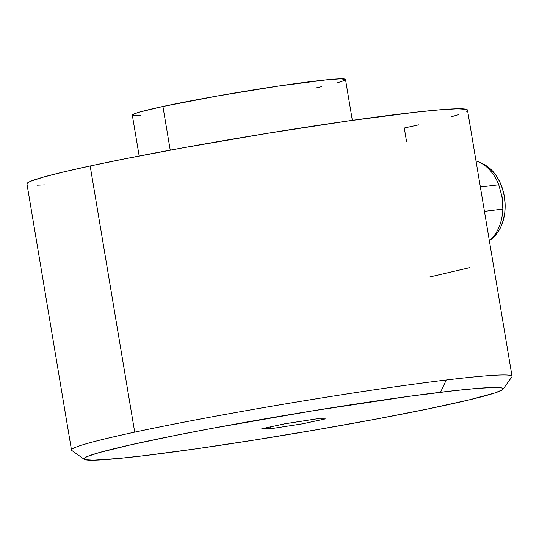 <?xml version="1.0" encoding="UTF-8"?>
<svg xmlns="http://www.w3.org/2000/svg" width="539" height="539" viewBox="0 0 539 539"><rect width="100%" height="100%" fill="white"/><g stroke="black" fill="none" stroke-linecap="round" stroke-linejoin="round"><path stroke-width="0.81" d="M503.028 389.225L511.895 376.815A223.341 10.207 170.5 0 0 446.231 380.008A223.341 10.207 -9.5 0 1 512.05 376.316L467.508 110.131A223.341 10.207 170.5 0 0 329.895 123.593A223.341 10.207 170.5 0 0 90.168 165.965L134.71 432.15A223.341 10.207 -9.5 0 1 446.231 380.008L440.538 392.264A212.534 9.715 -9.5 0 1 503.028 389.225A212.534 9.715 -9.5 0 1 370.879 420.07A212.534 9.715 -9.5 0 1 146.568 455.394L196.284 448.798L254.374 440.046L315.841 429.9L375.387 419.234L427.885 408.96L468.815 399.965L494.654 393.025L502.335 389.852L503.17 388.74L501.991 387.972L493.636 387.48L477.594 388.383L454.478 390.647L408.555 396.387L312.357 410.88L211.719 428.424L175.64 435.371L130.404 444.884L99.223 452.585L87.621 456.371L84.771 457.806L83.936 458.911L85.115 459.679L93.469 460.178L120.237 458.312L146.568 455.394A212.534 9.715 -9.5 0 1 84.225 459.309A212.534 9.715 -9.5 0 1 207.394 429.239A212.534 9.715 -9.5 0 1 440.538 392.264L446.231 380.008A223.341 10.207 170.5 0 0 134.71 432.15A223.341 10.207 170.5 0 0 71.802 450.463L84.225 459.309M162.919 106.486L170.223 150.152L162.919 106.486L217.244 96.023L278.879 85.991L327.038 79.772L340.648 78.822L345.499 79.469A108.069 4.939 170.5 0 0 278.912 85.984A108.069 4.939 170.5 0 0 162.919 106.486A108.069 4.939 170.5 0 0 132.325 115.144L134.204 113.857L140.1 111.93L162.919 106.486M490.456 239.754A41.065 28.985 -96.9 0 0 504.74 199.174A41.065 28.985 -96.9 0 0 481.206 163.162L486.111 165.621L491.251 169.724L495.813 175.101L499.606 181.528L502.489 188.771L504.363 196.553L505.137 204.564L504.787 212.501L503.332 220.06L500.825 226.946L497.369 232.902L493.084 237.699L490.456 239.754M501.593 194.276L502.786 203.129M502.772 202.987L502.772 202.893A41.429 29.241 -96.9 0 0 502.772 202.893A41.429 29.241 -96.9 0 0 502.079 196.802L502.847 209.119A43.228 30.514 83.1 0 1 489.358 240.711A43.228 30.514 -96.9 0 0 502.847 209.119L484.44 211.342L502.847 209.119L502.072 196.802A41.429 29.241 -96.9 0 0 501.944 196.034A41.429 29.241 -96.9 0 0 501.728 194.916M476.018 160.986A43.228 30.514 83.1 0 1 498.77 184.789L502.072 196.802L498.77 184.789L480.37 187.013L498.77 184.789A43.228 30.514 -96.9 0 0 476.018 160.986M352.338 120.345L345.499 79.469L343.626 80.756L337.724 82.683M321.871 86.597L314.911 88.127M140.78 115.649L132.931 115.535M261.779 428.748L284.794 423.802L316.568 418.884L325.327 418.911L302.312 423.849L301.86 421.161L302.312 423.849L270.538 428.768L270.234 426.935L270.538 428.768L261.779 428.748L284.794 423.802L316.568 418.884L325.327 418.911L302.312 423.849L270.538 428.768L261.779 428.748M26.95 183.853L71.492 450.045A223.341 10.207 -9.5 0 1 134.71 432.15L90.168 165.965A223.341 10.207 170.5 0 0 26.95 183.853L27.833 182.701L30.824 181.198L43.012 177.216L63.05 172.069L90.168 165.965L123.316 159.126L181.522 148.084L266.987 133.382L349.44 120.756L416.337 112.125L440.626 109.747L457.483 108.797L466.262 109.316L467.502 110.124L466.626 111.29M458.554 114.625L451.439 116.774M418.668 124.866L404.29 128.026L406.574 141.71M44.42 184.897L36.969 185.194M429.233 277.093L469.61 267.681M139.17 156.02L132.325 115.144"/></g></svg>
